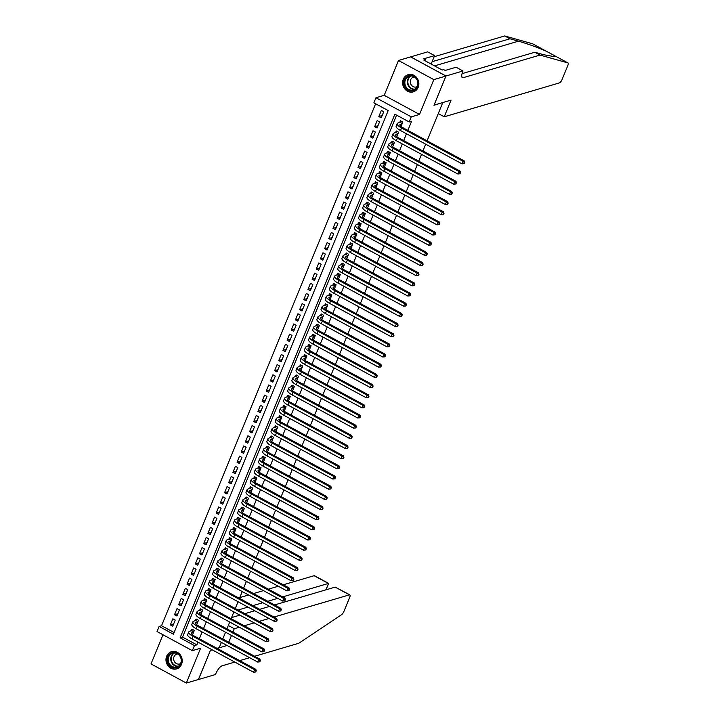 <?xml version="1.0" encoding="UTF-8"?>
<svg xmlns="http://www.w3.org/2000/svg" width="719" height="719" viewBox="0 0 719 719"><rect width="100%" height="100%" fill="white"/><g stroke="black" fill="none" stroke-linecap="round" stroke-linejoin="round"><path stroke-width="1.08" d="M403.287 79.234A8.97 8.053 -106.4 0 0 404.725 88.859A8.97 8.053 -106.4 0 0 413.263 91.87A8.97 8.053 -106.4 0 0 418.179 87.296A8.97 8.053 -106.4 0 0 416.75 77.679A8.97 8.053 -106.4 0 0 408.203 74.668A8.97 8.053 -106.4 0 0 403.287 79.234M166.646 656.24A8.97 8.053 -106.4 0 0 168.075 665.857A8.97 8.053 -106.4 0 0 176.622 668.868A8.97 8.053 -106.4 0 0 181.539 664.302A8.97 8.053 -106.4 0 0 180.101 654.676A8.97 8.053 -106.4 0 0 171.562 651.666A8.97 8.053 -106.4 0 0 166.646 656.24M373.871 102.826L375.956 97.739L411.277 116.864L409.192 121.951L394.866 114.195L180.118 637.816L194.436 645.572L192.35 650.659L157.03 631.534L159.115 626.447L173.432 634.203L388.188 110.573L373.871 102.826M445.987 75.989L434.042 105.118L451.056 100.112L444.216 116.793L559.409 82.91A3.451 1.132 118.4 0 0 562.114 79.432L567.803 65.555A3.451 1.132 118.4 0 0 567.992 62.948A3.451 1.132 118.4 0 0 567.911 62.921L540.05 55.075L463.252 77.661A8.044 2.642 -61.6 0 1 462.344 77.616A8.044 2.642 -61.6 0 1 462.775 71.54L463 70.983L445.987 75.989L410.666 56.864L398.497 60.486L384.216 95.312L375.956 97.739M162.97 634.751L151.008 663.925L186.329 683.05L200.61 648.223L192.35 650.659M375.615 103.77L161.541 625.737L159.115 626.447M410.648 56.909L445.969 76.043L433.818 79.611L398.497 60.486M212.069 649.778L210.469 650.246L198.48 679.473L186.329 683.05M401.004 126.499L402.82 122.059L400.438 120.774L399.701 122.554M396.834 136.673L398.65 132.233L396.268 130.939L395.531 132.718M392.664 146.838L394.479 142.398L392.098 141.104L391.361 142.883M388.494 157.003L390.309 152.563L387.927 151.269L387.19 153.048M384.323 167.168L386.139 162.737L383.757 161.442L383.029 163.222M380.153 177.341L381.969 172.902L379.587 171.607L378.859 173.387M375.983 187.506L377.799 183.066L375.417 181.772L374.689 183.552M371.813 197.671L373.628 193.231L371.247 191.946L370.519 193.726M367.643 207.845L369.458 203.405L367.076 202.111L366.348 203.89M363.472 218.01L365.288 213.57L362.906 212.276L362.178 214.055M359.302 228.175L361.118 223.735L358.736 222.441L358.008 224.22M355.132 238.34L356.948 233.909L354.566 232.614L353.838 234.394M350.962 248.513L352.777 244.074L350.396 242.779L349.668 244.559M346.792 258.678L348.607 254.238L346.225 252.944L345.497 254.724M342.621 268.843L344.446 264.403L342.055 263.118L341.327 264.898M338.451 279.017L340.276 274.577L337.885 273.283L337.157 275.062M334.281 289.182L336.106 284.742L333.715 283.448L332.987 285.227M330.111 299.347L331.935 294.907L329.545 293.613L328.817 295.392M325.941 309.512L327.765 305.081L325.374 303.786L324.646 305.566M321.77 319.685L323.595 315.246L321.204 313.951L320.476 315.731M317.6 329.85L319.425 325.41L317.034 324.116L316.306 325.896M313.43 340.015L315.255 335.575L312.864 334.29L312.136 336.07M309.26 350.189L311.084 345.749L308.694 344.455L307.966 346.234M305.09 360.354L306.914 355.914L304.523 354.62L303.795 356.399M300.919 370.519L302.744 366.079L300.353 364.785L299.625 366.564M296.749 380.684L298.574 376.253L296.183 374.959L295.455 376.738M292.579 390.857L294.404 386.418L292.013 385.123L291.285 386.903M288.409 401.022L290.233 396.582L287.843 395.288L287.115 397.068M284.239 411.187L286.063 406.747L283.672 405.462L282.944 407.242M280.068 421.361L281.893 416.921L279.502 415.627L278.774 417.406M275.898 431.526L277.723 427.086L275.332 425.792L274.604 427.571M271.728 441.691L273.553 437.251L271.162 435.957L270.434 437.736M267.558 451.856L269.382 447.425L266.992 446.131L266.264 447.91M263.388 462.029L265.212 457.59L262.821 456.295L262.093 458.075M259.217 472.194L261.042 467.754L258.651 466.46L257.923 468.24M255.047 482.359L256.872 477.919L254.49 476.634L253.753 478.414M250.886 492.533L252.702 488.093L250.32 486.799L249.583 488.578M246.716 502.698L248.531 498.258L246.15 496.964L245.413 498.743M242.546 512.863L244.361 508.423L241.979 507.129L241.242 508.908M238.375 523.028L240.191 518.597L237.809 517.303L237.072 519.082M234.205 533.201L236.021 528.762L233.639 527.467L232.902 529.247M230.035 543.366L231.851 538.926L229.469 537.632L228.732 539.412M225.865 553.531L227.68 549.091L225.299 547.806L224.562 549.586M221.695 563.705L223.51 559.265L221.128 557.971L220.4 559.75M217.524 573.87L219.34 569.43L216.958 568.136L216.23 569.915M213.354 584.035L215.17 579.595L212.788 578.301L212.06 580.08M209.184 594.2L211 589.769L208.618 588.475L207.89 590.254M205.014 604.373L206.829 599.934L204.448 598.639L203.72 600.419M200.844 614.538L202.659 610.098L200.277 608.804L199.549 610.584M196.673 624.703L198.489 620.263L196.107 618.978L195.379 620.758M173.656 623.93L170.34 624.901L172.848 618.807L175.229 620.093L172.731 626.195L170.34 624.901M177.827 613.765L174.51 614.736L177.018 608.634L179.399 609.928L176.901 616.03L174.51 614.736M181.997 603.592L178.68 604.571L181.188 598.469L183.57 599.763L181.071 605.865L178.68 604.571M186.167 593.427L182.851 594.406L185.349 588.304L187.74 589.598L185.241 595.692L182.851 594.406M190.337 583.262L187.021 584.232L189.519 578.13L191.91 579.424L189.412 585.527L187.021 584.232M194.507 573.088L191.191 574.068L193.69 567.965L196.08 569.259L193.582 575.362L191.191 574.068M198.678 562.923L195.361 563.903L197.86 557.8L200.25 559.094L197.752 565.188L195.361 563.903M202.848 552.758L199.531 553.729L202.03 547.635L204.421 548.921L201.922 555.023L199.531 553.729M207.018 542.593L203.702 543.564L206.2 537.461L208.591 538.756L206.092 544.858L203.702 543.564M211.188 532.419L207.872 533.399L210.37 527.297L212.761 528.591L210.254 534.693L207.872 533.399M215.358 522.255L212.042 523.234L214.541 517.132L216.931 518.426L214.424 524.519L212.042 523.234M219.529 512.09L216.212 513.06L218.711 506.958L221.101 508.252L218.594 514.355L216.212 513.06M223.699 501.916L220.382 502.896L222.881 496.793L225.272 498.087L222.764 504.19L220.382 502.896M227.869 491.751L224.553 492.731L227.051 486.628L229.442 487.922L226.934 494.016L224.553 492.731M232.039 481.586L228.723 482.557L231.221 476.463L233.612 477.749L231.105 483.851L228.723 482.557M236.209 471.421L232.893 472.392L235.392 466.289L237.782 467.584L235.275 473.686L232.893 472.392M240.38 461.247L237.063 462.227L239.562 456.125L241.952 457.419L239.445 463.521L237.063 462.227M244.55 451.083L241.233 452.062L243.732 445.96L246.123 447.254L243.615 453.347L241.233 452.062M248.72 440.918L245.404 441.888L247.902 435.786L250.293 437.08L247.785 443.183L245.404 441.888M252.89 430.744L249.574 431.724L252.072 425.621L254.463 426.915L251.956 433.018L249.574 431.724M257.06 420.579L253.744 421.559L256.243 415.456L258.633 416.75L256.126 422.844L253.744 421.559M261.231 410.414L257.914 411.385L260.413 405.291L262.803 406.577L260.296 412.679L257.914 411.385M265.401 400.249L262.084 401.22L264.583 395.117L266.974 396.412L264.466 402.514L262.084 401.22M269.571 390.075L266.255 391.055L268.753 384.953L271.144 386.247L268.636 392.349L266.255 391.055M273.741 379.911L270.425 380.89L272.923 374.788L275.314 376.082L272.807 382.175L270.425 380.89M277.911 369.746L274.595 370.716L277.094 364.614L279.475 365.908L276.977 372.011L274.595 370.716M282.082 359.572L278.765 360.552L281.264 354.449L283.646 355.743L281.147 361.846L278.765 360.552M286.252 349.407L282.935 350.387L285.434 344.284L287.816 345.578L285.317 351.672L282.935 350.387M290.413 339.242L287.097 340.213L289.604 334.119L291.986 335.405L289.487 341.507L287.097 340.213M294.583 329.077L291.267 330.048L293.774 323.945L296.156 325.24L293.658 331.342L291.267 330.048M298.753 318.903L295.437 319.883L297.945 313.781L300.326 315.075L297.828 321.177L295.437 319.883M302.924 308.739L299.607 309.718L302.115 303.616L304.497 304.91L301.998 311.003L299.607 309.718M307.094 298.574L303.778 299.544L306.285 293.442L308.667 294.736L306.168 300.839L303.778 299.544M311.264 288.4L307.948 289.38L310.455 283.277L312.837 284.571L310.338 290.674L307.948 289.38M315.434 278.235L312.118 279.215L314.625 273.112L317.007 274.406L314.509 280.5L312.118 279.215M319.604 268.07L316.288 269.041L318.796 262.947L321.177 264.233L318.679 270.335L316.288 269.041M323.775 257.905L320.458 258.876L322.966 252.773L325.348 254.068L322.849 260.17L320.458 258.876M327.945 247.731L324.629 248.711L327.136 242.609L329.518 243.903L327.019 250.005L324.629 248.711M332.115 237.567L328.799 238.546L331.306 232.444L333.688 233.738L331.189 239.831L328.799 238.546M336.285 227.402L332.969 228.372L335.476 222.27L337.858 223.564L335.36 229.667L332.969 228.372M340.455 217.228L337.139 218.208L339.647 212.105L342.028 213.399L339.53 219.502L337.139 218.208M344.626 207.063L341.309 208.043L343.817 201.94L346.199 203.234L343.7 209.328L341.309 208.043M348.796 196.898L345.479 197.869L347.987 191.775L350.369 193.06L347.87 199.163L345.479 197.869M352.966 186.733L349.65 187.704L352.148 181.601L354.539 182.896L352.04 188.998L349.65 187.704M357.136 176.559L353.82 177.539L356.318 171.437L358.709 172.731L356.211 178.833L353.82 177.539M361.306 166.395L357.99 167.374L360.489 161.272L362.879 162.566L360.381 168.659L357.99 167.374M365.477 156.23L362.16 157.2L364.659 151.098L367.05 152.392L364.551 158.495L362.16 157.2M369.647 146.056L366.331 147.036L368.829 140.933L371.22 142.227L368.721 148.33L366.331 147.036M373.817 135.891L370.501 136.871L372.999 130.768L375.39 132.062L372.891 138.156L370.501 136.871M377.987 125.726L374.671 126.697L377.169 120.603L379.56 121.888L377.053 127.991L374.671 126.697M161.541 625.737L174.115 632.54M381.223 117.826L383.73 111.724L381.34 110.429L378.841 116.532L381.223 117.826M396.618 115.139L182.545 637.106L196.862 644.862L197.977 642.139M199.361 638.769L202.147 631.974M203.531 628.604L206.317 621.809M207.701 618.439L210.487 611.644M211.871 608.265L214.657 601.47M216.042 598.1L218.828 591.306M220.212 587.935L222.998 581.141M224.382 577.761L227.168 570.967M228.552 567.597L231.338 560.802M232.722 557.432L235.508 550.637M236.893 547.267L239.679 540.472M241.063 537.093L243.849 530.298M245.233 526.928L248.019 520.134M249.403 516.763L252.189 509.969M253.573 506.589L256.359 499.795M257.744 496.425L260.53 489.63M261.914 486.26L264.7 479.465M266.084 476.095L268.87 469.3M270.254 465.921L273.04 459.126M274.424 455.756L277.21 448.962M278.595 445.591L281.381 438.797M282.765 435.417L285.551 428.623M286.935 425.253L289.721 418.458M291.105 415.088L293.891 408.293M295.275 404.923L298.061 398.128M299.446 394.749L302.232 387.954M303.616 384.584L306.402 377.79M307.777 374.419L310.572 367.625M311.947 364.245L314.742 357.451M316.117 354.081L318.912 347.286M320.288 343.916L323.074 337.121M324.458 333.751L327.244 326.947M328.628 323.577L331.414 316.782M332.798 313.412L335.584 306.618M336.968 303.247L339.754 296.453M341.139 293.073L343.925 286.279M345.309 282.909L348.095 276.114M349.479 272.744L352.265 265.949M353.649 262.579L356.435 255.775M357.819 252.405L360.605 245.61M361.99 242.24L364.776 235.446M366.16 232.075L368.946 225.281M370.33 221.901L373.116 215.107M374.5 211.737L377.286 204.942M378.67 201.572L381.456 194.777M382.841 191.407L385.627 184.603M387.011 181.233L389.797 174.438M391.181 171.068L393.967 164.274M395.351 160.903L398.137 154.109M399.521 150.729L402.307 143.935M403.692 140.565L406.478 133.77M407.862 130.4L411.619 121.232L409.192 121.951M192.503 634.877L194.319 630.437L191.937 629.143L191.209 630.923M445.969 76.043L433.979 105.271L442.571 102.61M442.733 102.7L427.095 140.816M425.711 144.186L422.925 150.981M421.541 154.351L418.755 161.146M417.371 164.525L414.584 171.32M413.2 174.69L410.414 181.485M409.03 184.855L406.244 191.649M404.86 195.02L402.074 201.814M400.69 205.194L397.904 211.988M396.52 215.358L393.733 222.153M392.349 225.523L389.563 232.318M388.179 235.697L385.393 242.492M384.009 245.862L381.223 252.657M379.848 256.027L377.053 262.821M375.678 266.192L372.882 272.986M371.507 276.366L368.712 283.16M367.337 286.53L364.551 293.325M363.167 296.695L360.381 303.49M358.997 306.869L356.211 313.664M354.827 317.034L352.04 323.829M350.656 327.199L347.87 333.993M346.486 337.364L343.7 344.158M342.316 347.538L339.53 354.332M338.146 357.703L335.36 364.497M333.976 367.867L331.189 374.662M329.805 378.041L327.019 384.836M325.635 388.206L322.849 395.001M321.465 398.371L318.679 405.165M317.295 408.536L314.509 415.33M313.125 418.71L310.338 425.504M308.954 428.875L306.168 435.669M304.784 439.039L301.998 445.834M300.614 449.213L297.828 456.008M296.444 459.378L293.658 466.173M292.274 469.543L289.487 476.338M288.103 479.708L285.317 486.502M283.933 489.882L281.147 496.676M279.763 500.047L276.977 506.841M275.593 510.211L272.807 517.006M271.423 520.385L268.636 527.18M267.252 530.55L264.466 537.345M263.082 540.715L260.296 547.51M258.912 550.88L256.126 557.674M254.742 561.054L251.956 567.848M250.572 571.219L247.785 578.013M246.401 581.383L243.615 588.178M242.231 591.557L239.445 598.352M238.061 601.722L235.275 608.517M233.891 611.887L231.105 618.682M229.721 622.052L226.934 628.846M225.55 632.226L222.764 639.02M221.38 642.391L219.214 647.675L217.003 648.322M384.216 95.312L419.537 114.438L433.818 79.611M419.537 114.438L411.277 116.864M196.862 644.862L194.436 645.572M182.545 637.106L180.118 637.816M382.157 115.561L378.841 116.532M193.591 632.217L191.919 632.711A5.752 1.69 22.3 0 0 191.371 633.106A5.752 1.69 22.3 0 0 194.256 636.009L255.784 669.326L256.35 670.863L255.443 672.022L256.35 670.863M255.443 672.022L253.528 672.22L254.571 669.677L193.043 636.36A8.619 2.525 -157.7 0 1 188.711 632.019A8.619 2.525 -157.7 0 1 189.528 631.417L192.971 629.7M253.528 672.22L192 638.903A8.619 2.525 -157.7 0 1 187.668 634.562L188.711 632.019M255.865 671.007L254.571 669.677L255.784 669.326M193.726 631.875L191.694 630.779M181.467 659.745A7.756 6.965 73.6 0 1 175.265 667.843A7.756 6.965 73.6 0 1 167.491 660.563A7.756 6.965 73.6 0 1 173.692 652.466A7.756 6.965 73.6 0 1 181.467 659.745M168.255 660.464A7.181 6.453 -106.4 0 0 176.748 666.98A7.181 6.453 -106.4 0 0 181.197 659.7A7.181 6.453 -106.4 0 0 172.695 653.194A7.181 6.453 -106.4 0 0 168.255 660.464M177.746 653.975A5.114 4.593 -106.4 0 0 176.829 654.128A5.114 4.593 -106.4 0 0 173.665 659.314A5.114 4.593 -106.4 0 0 179.714 663.952A5.114 4.593 -106.4 0 0 180.568 663.583M172.767 651.423A8.907 7.999 -106.4 0 0 171.967 651.612A8.907 7.999 -106.4 0 0 166.457 660.626A8.907 7.999 -106.4 0 0 176.991 668.706A8.907 7.999 -106.4 0 0 177.764 668.427M418.116 82.739A7.756 6.965 73.6 0 1 411.906 90.837A7.756 6.965 73.6 0 1 404.141 83.566A7.756 6.965 73.6 0 1 410.342 75.468A7.756 6.965 73.6 0 1 418.116 82.739M404.896 83.458A7.181 6.453 -106.4 0 0 413.398 89.974A7.181 6.453 -106.4 0 0 417.838 82.703A7.181 6.453 -106.4 0 0 409.345 76.187A7.181 6.453 -106.4 0 0 404.896 83.458M414.387 76.969A5.114 4.593 -106.4 0 0 413.47 77.131A5.114 4.593 -106.4 0 0 410.306 82.308A5.114 4.593 -106.4 0 0 416.364 86.945A5.114 4.593 -106.4 0 0 417.218 86.586M409.408 74.416A8.907 7.999 -106.4 0 0 408.608 74.605A8.907 7.999 -106.4 0 0 403.098 83.62A8.907 7.999 -106.4 0 0 413.641 91.699A8.907 7.999 -106.4 0 0 414.414 91.421M228.309 625.503L234.259 628.721L239.292 627.238M244.226 625.791L254.167 622.861M259.101 621.414L269.032 618.493M273.966 617.037L349.443 594.847L335.18 587.117L274.568 604.94M231.554 617.585L239.894 615.14M244.828 613.684L254.76 610.764M259.694 609.317L269.634 606.387M198.408 679.5L210.406 650.398L212.231 649.859M335.18 587.117L349.838 594.865A3.451 1.132 118.4 0 1 349.659 597.462L343.961 611.339A3.451 1.132 118.4 0 1 341.642 614.628L298.816 643.262L254.616 656.258M249.682 657.714L239.742 660.635M234.807 662.082L222.018 665.848A8.044 2.642 118.4 0 0 215.7 673.964L215.475 674.521L198.462 679.527M217.165 648.412L227.105 645.491M228.714 642.238L231.5 635.443M232.884 632.073L234.259 628.721M238.052 610.018L247.983 607.097M252.917 605.641L262.857 602.72M267.792 601.273L277.723 598.343M282.657 596.896L328.394 583.442L314.122 575.712A3.451 1.132 -61.6 0 1 314.518 575.73L328.646 583.388L325.761 589.886M239.76 597.588L248.585 594.99M253.519 593.543L263.451 590.623M268.385 589.167L278.325 586.246M283.259 584.799L314.122 575.712M540.05 55.075L534.819 52.244L543.366 54.653L554.304 56.648L553.945 55.354L546.557 51.355C537.713 47.445 528.357 44.057 518.498 41.181L509.951 38.781L433.162 61.367A8.044 2.642 -61.6 0 1 432.254 61.331M567.911 62.921L553.828 55.282M546.826 51.489L532.59 43.796L504.729 35.95L434.15 56.711M509.951 38.781L504.729 35.95M462.047 73.653L534.819 52.244M463 70.983L456.08 67.235L445.196 70.435L443.668 69.608L442.203 70.04L423.788 60.063L425.244 59.632L423.716 58.805L434.6 55.606L427.679 51.858L410.666 56.864M444.216 116.793L438.266 113.566M431.139 64.045L434.6 55.606M424.83 60.63L425.244 59.632M197.761 622.043L196.089 622.537A5.752 1.69 22.3 0 0 195.541 622.942A5.752 1.69 22.3 0 0 198.426 625.836L259.954 659.152L260.521 660.698L259.613 661.857L260.521 660.698M259.613 661.857L257.699 662.055L258.741 659.512L197.213 626.195A8.619 2.525 -157.7 0 1 192.881 621.854A8.619 2.525 -157.7 0 1 193.699 621.243L197.141 619.535M257.699 662.055L196.17 628.739A8.619 2.525 -157.7 0 1 191.838 624.398L192.881 621.854M260.035 660.842L258.741 659.512L259.954 659.152M197.896 621.71L195.865 620.614M201.931 611.878L200.259 612.372A5.752 1.69 22.3 0 0 199.711 612.777A5.752 1.69 22.3 0 0 202.596 615.671L264.125 648.987L264.691 650.524L263.783 651.693L264.691 650.524M263.783 651.693L261.869 651.89L262.911 649.347L201.383 616.03A8.619 2.525 -157.7 0 1 197.051 611.689A8.619 2.525 -157.7 0 1 197.869 611.078L201.311 609.37M261.869 651.89L200.34 618.574A8.619 2.525 -157.7 0 1 196.008 614.224L197.051 611.689M264.206 650.668L262.911 649.347L264.125 648.987M202.066 611.545L200.035 610.44M206.101 601.713L204.43 602.207A5.752 1.69 22.3 0 0 203.881 602.612A5.752 1.69 22.3 0 0 206.766 605.506L268.295 638.823L268.861 640.359L267.953 641.519L268.861 640.359M267.953 641.519L266.039 641.716L267.082 639.173L205.553 605.865A8.619 2.525 -157.7 0 1 201.221 601.515A8.619 2.525 -157.7 0 1 202.039 600.913L205.481 599.197M266.039 641.716L204.511 608.4A8.619 2.525 -157.7 0 1 200.179 604.059L201.221 601.515M268.376 640.503L267.082 639.173L268.295 638.823M206.236 601.381L204.205 600.275M210.272 591.548L208.6 592.034A5.752 1.69 22.3 0 0 208.052 592.438A5.752 1.69 22.3 0 0 210.937 595.341L272.465 628.649L273.031 630.195L272.124 631.354L273.031 630.195M272.124 631.354L270.209 631.552L271.252 629.008L209.723 595.692A8.619 2.525 -157.7 0 1 205.391 591.351A8.619 2.525 -157.7 0 1 206.209 590.748L209.651 589.032M270.209 631.552L208.681 598.235A8.619 2.525 -157.7 0 1 204.349 593.894L205.391 591.351M272.537 630.338L271.252 629.008L272.465 628.649M210.406 591.207L208.375 590.11M214.442 581.374L212.77 581.869A5.752 1.69 22.3 0 0 212.222 582.273A5.752 1.69 22.3 0 0 215.107 585.167L276.635 618.484L277.201 620.03L276.294 621.189L277.201 620.03M276.294 621.189L274.379 621.387L275.422 618.843L213.894 585.527A8.619 2.525 -157.7 0 1 209.562 581.186A8.619 2.525 -157.7 0 1 210.379 580.575L213.822 578.867M274.379 621.387L212.851 588.07A8.619 2.525 -157.7 0 1 208.519 583.729L209.562 581.186M276.707 620.173L275.422 618.843L276.635 618.484M214.577 581.042L212.545 579.936M218.612 571.21L216.94 571.704A5.752 1.69 22.3 0 0 216.392 572.108A5.752 1.69 22.3 0 0 219.277 575.002L280.805 608.319L281.372 609.856L280.464 611.015L281.372 609.856M280.464 611.015L278.55 611.213L279.592 608.678L218.064 575.362A8.619 2.525 -157.7 0 1 213.732 571.012A8.619 2.525 -157.7 0 1 214.55 570.41L217.992 568.693M278.55 611.213L217.021 577.905A8.619 2.525 -157.7 0 1 212.689 573.555L213.732 571.012M280.877 610L279.592 608.678L280.805 608.319M218.747 570.877L216.716 569.772M222.782 561.045L221.101 561.539A5.752 1.69 22.3 0 0 220.562 561.934A5.752 1.69 22.3 0 0 223.447 564.837L284.976 598.145L285.533 599.691L284.634 600.85L285.533 599.691M284.634 600.85L282.72 601.048L283.762 598.505L222.234 565.188A8.619 2.525 -157.7 0 1 217.902 560.847A8.619 2.525 -157.7 0 1 218.72 560.245L222.162 558.528M282.72 601.048L221.191 567.731A8.619 2.525 -157.7 0 1 216.859 563.39L217.902 560.847M285.048 599.835L283.762 598.505L284.976 598.145M222.917 560.703L220.886 559.607M226.952 550.871L225.272 551.365A5.752 1.69 22.3 0 0 224.732 551.77A5.752 1.69 22.3 0 0 227.617 554.664L289.146 587.98L289.703 589.526L288.804 590.685L289.703 589.526M288.804 590.685L286.89 590.883L287.933 588.34L226.404 555.023A8.619 2.525 -157.7 0 1 222.072 550.682A8.619 2.525 -157.7 0 1 222.89 550.071L226.332 548.363M286.89 590.883L225.362 557.567A8.619 2.525 -157.7 0 1 221.03 553.226L222.072 550.682M289.218 589.67L287.933 588.34L289.146 587.98M227.087 550.538L225.056 549.442M231.123 540.706L229.442 541.2A5.752 1.69 22.3 0 0 228.903 541.605A5.752 1.69 22.3 0 0 231.788 544.499L293.316 577.815L293.873 579.352L292.975 580.512L293.873 579.352M292.975 580.512L291.06 580.718L292.103 578.175L230.574 544.858A8.619 2.525 -157.7 0 1 226.242 540.517A8.619 2.525 -157.7 0 1 227.06 539.906L230.493 538.198M291.06 580.718L229.532 547.402A8.619 2.525 -157.7 0 1 225.2 543.052L226.242 540.517M293.388 579.496L292.103 578.175L293.316 577.815M231.257 540.373L229.226 539.268M235.293 530.541L233.612 531.035A5.752 1.69 22.3 0 0 233.073 531.44A5.752 1.69 22.3 0 0 235.958 534.334L297.486 567.651L298.043 569.187L297.145 570.347L298.043 569.187M297.145 570.347L295.221 570.544L296.264 568.001L234.745 534.693A8.619 2.525 -157.7 0 1 230.413 530.343A8.619 2.525 -157.7 0 1 231.23 529.741L234.664 528.025M295.221 570.544L233.702 537.228A8.619 2.525 -157.7 0 1 229.37 532.887L230.413 530.343M297.558 569.331L296.264 568.001L297.486 567.651M235.428 530.209L233.396 529.103M239.463 520.376L237.782 520.862A5.752 1.69 22.3 0 0 237.243 521.266A5.752 1.69 22.3 0 0 240.128 524.169L301.656 557.477L302.214 559.023L301.315 560.182L302.214 559.023M301.315 560.182L299.392 560.38L300.434 557.836L238.915 524.519A8.619 2.525 -157.7 0 1 234.583 520.179A8.619 2.525 -157.7 0 1 235.401 519.576L238.834 517.86M299.392 560.38L237.872 527.063A8.619 2.525 -157.7 0 1 233.54 522.722L234.583 520.179M301.728 559.166L300.434 557.836L301.656 557.477M239.598 520.035L237.567 518.938M243.633 510.202L241.952 510.697A5.752 1.69 22.3 0 0 241.413 511.101A5.752 1.69 22.3 0 0 244.298 513.995L305.827 547.312L306.384 548.858L305.485 550.017L306.384 548.858M305.485 550.017L303.562 550.215L304.604 547.671L243.085 514.355A8.619 2.525 -157.7 0 1 238.753 510.014A8.619 2.525 -157.7 0 1 239.571 509.403L243.004 507.695M303.562 550.215L242.042 516.898A8.619 2.525 -157.7 0 1 237.71 512.557L238.753 510.014M305.899 549.001L304.604 547.671L305.827 547.312M243.768 509.87L241.737 508.764M247.803 500.038L246.123 500.532A5.752 1.69 22.3 0 0 245.583 500.936A5.752 1.69 22.3 0 0 248.468 503.83L309.997 537.147L310.554 538.684L309.655 539.843L310.554 538.684M309.655 539.843L307.732 540.041L308.775 537.506L247.255 504.19A8.619 2.525 -157.7 0 1 242.923 499.84A8.619 2.525 -157.7 0 1 243.741 499.238L247.174 497.521M307.732 540.041L246.213 506.733A8.619 2.525 -157.7 0 1 241.881 502.383L242.923 499.84M310.069 538.828L308.775 537.506L309.997 537.147M247.938 499.705L245.907 498.6M251.974 489.873L250.293 490.367A5.752 1.69 22.3 0 0 249.754 490.762A5.752 1.69 22.3 0 0 252.639 493.665L314.167 526.973L314.724 528.519L313.826 529.678L314.724 528.519M313.826 529.678L311.902 529.876L312.945 527.333L251.425 494.016A8.619 2.525 -157.7 0 1 247.093 489.675A8.619 2.525 -157.7 0 1 247.911 489.073L251.344 487.356M311.902 529.876L250.383 496.559A8.619 2.525 -157.7 0 1 246.051 492.218L247.093 489.675M314.239 528.663L312.945 527.333L314.167 526.973M252.108 489.531L250.077 488.435M256.144 479.699L254.463 480.193A5.752 1.69 22.3 0 0 253.924 480.598A5.752 1.69 22.3 0 0 256.809 483.492L318.337 516.808L318.894 518.354L317.996 519.513L318.894 518.354M317.996 519.513L316.072 519.711L317.115 517.168L255.596 483.851A8.619 2.525 -157.7 0 1 251.264 479.51A8.619 2.525 -157.7 0 1 252.081 478.899L255.515 477.191M316.072 519.711L254.553 486.395A8.619 2.525 -157.7 0 1 250.221 482.054L251.264 479.51M318.409 518.498L317.115 517.168L318.337 516.808M256.279 479.366L254.247 478.27M260.314 469.534L258.633 470.028A5.752 1.69 22.3 0 0 258.094 470.433A5.752 1.69 22.3 0 0 260.979 473.327L322.507 506.643L323.065 508.18L322.166 509.34L323.065 508.18M322.166 509.34L320.243 509.537L321.285 507.003L259.766 473.686A8.619 2.525 -157.7 0 1 255.434 469.345A8.619 2.525 -157.7 0 1 256.252 468.734L259.685 467.026M320.243 509.537L258.723 476.23A8.619 2.525 -157.7 0 1 254.391 471.88L255.434 469.345M322.579 508.324L321.285 507.003L322.507 506.643M260.449 469.201L258.418 468.096M264.484 459.369L262.803 459.863A5.752 1.69 22.3 0 0 262.264 460.268A5.752 1.69 22.3 0 0 265.149 463.162L326.678 496.478L327.235 498.015L326.336 499.175L327.235 498.015M326.336 499.175L324.413 499.372L325.455 496.829L263.936 463.521A8.619 2.525 -157.7 0 1 259.604 459.171A8.619 2.525 -157.7 0 1 260.422 458.569L263.855 456.853M324.413 499.372L262.893 466.056A8.619 2.525 -157.7 0 1 258.561 461.715L259.604 459.171M326.75 498.159L325.455 496.829L326.678 496.478M264.619 459.037L262.588 457.931M268.654 449.204L266.974 449.69A5.752 1.69 22.3 0 0 266.434 450.094A5.752 1.69 22.3 0 0 269.319 452.997L330.839 486.305L331.405 487.85L330.506 489.01L331.405 487.85M330.506 489.01L328.583 489.208L329.626 486.664L268.106 453.347A8.619 2.525 -157.7 0 1 263.774 449.007A8.619 2.525 -157.7 0 1 264.592 448.404L268.025 446.688M328.583 489.208L267.064 455.891A8.619 2.525 -157.7 0 1 262.732 451.55L263.774 449.007M330.92 487.994L329.626 486.664L330.839 486.305M268.789 448.863L266.758 447.766M272.825 439.03L271.144 439.525A5.752 1.69 22.3 0 0 270.605 439.929A5.752 1.69 22.3 0 0 273.49 442.823L335.009 476.14L335.575 477.686L334.677 478.845L335.575 477.686M334.677 478.845L332.753 479.043L333.796 476.499L272.276 443.183A8.619 2.525 -157.7 0 1 267.944 438.842A8.619 2.525 -157.7 0 1 268.762 438.231L272.195 436.523M332.753 479.043L271.234 445.726A8.619 2.525 -157.7 0 1 266.902 441.385L267.944 438.842M335.09 477.829L333.796 476.499L335.009 476.14M272.959 438.698L270.928 437.592M276.995 428.866L275.314 429.36A5.752 1.69 22.3 0 0 274.775 429.764A5.752 1.69 22.3 0 0 277.66 432.658L339.179 465.975L339.745 467.512L338.847 468.671L339.745 467.512M338.847 468.671L336.923 468.869L337.966 466.334L276.447 433.018A8.619 2.525 -157.7 0 1 272.115 428.668A8.619 2.525 -157.7 0 1 272.932 428.066L276.366 426.349M336.923 468.869L275.404 435.561A8.619 2.525 -157.7 0 1 271.072 431.211L272.115 428.668M339.26 467.656L337.966 466.334L339.179 465.975M277.13 428.533L275.098 427.428M281.165 418.701L279.484 419.195A5.752 1.69 22.3 0 0 278.945 419.59A5.752 1.69 22.3 0 0 281.83 422.493L343.349 455.801L343.916 457.347L343.017 458.506L343.916 457.347M343.017 458.506L341.094 458.704L342.136 456.161L280.617 422.844A8.619 2.525 -157.7 0 1 276.285 418.503A8.619 2.525 -157.7 0 1 277.103 417.901L280.536 416.184M341.094 458.704L279.574 425.387A8.619 2.525 -157.7 0 1 275.242 421.046L276.285 418.503M343.43 457.491L342.136 456.161L343.349 455.801M281.3 418.359L279.269 417.263M285.335 408.527L283.654 409.021A5.752 1.69 22.3 0 0 283.106 409.426A5.752 1.69 22.3 0 0 286 412.32L347.52 445.636L348.086 447.182L347.187 448.341L348.086 447.182M347.187 448.341L345.264 448.539L346.306 445.996L284.787 412.679A8.619 2.525 -157.7 0 1 280.455 408.338A8.619 2.525 -157.7 0 1 281.273 407.727L284.706 406.019M345.264 448.539L283.744 415.223A8.619 2.525 -157.7 0 1 279.412 410.882L280.455 408.338M347.601 447.326L346.306 445.996L347.52 445.636M285.47 408.194L283.439 407.098M289.505 398.362L287.825 398.856A5.752 1.69 22.3 0 0 287.276 399.261A5.752 1.69 22.3 0 0 290.17 402.155L351.69 435.471L352.256 437.008L351.357 438.168L352.256 437.008M351.357 438.168L349.434 438.365L350.477 435.831L288.957 402.514A8.619 2.525 -157.7 0 1 284.625 398.173A8.619 2.525 -157.7 0 1 285.443 397.562L288.876 395.854M349.434 438.365L287.915 405.058A8.619 2.525 -157.7 0 1 283.583 400.708L284.625 398.173M351.771 437.152L350.477 435.831L351.69 435.471M289.64 398.029L287.609 396.924M293.676 388.197L291.995 388.691A5.752 1.69 22.3 0 0 291.447 389.096A5.752 1.69 22.3 0 0 294.341 391.99L355.86 425.306L356.426 426.843L355.528 428.003L356.426 426.843M355.528 428.003L353.604 428.2L354.647 425.657L293.127 392.349A8.619 2.525 -157.7 0 1 288.795 387.999A8.619 2.525 -157.7 0 1 289.613 387.397L293.046 385.681M353.604 428.2L292.085 394.884A8.619 2.525 -157.7 0 1 287.753 390.543L288.795 387.999M355.941 426.987L354.647 425.657L355.86 425.306M293.81 387.865L291.77 386.759M297.846 378.032L296.165 378.518A5.752 1.69 22.3 0 0 295.617 378.922A5.752 1.69 22.3 0 0 298.511 381.816L360.03 415.133L360.596 416.678L359.698 417.838L360.596 416.678M359.698 417.838L357.774 418.036L358.817 415.492L297.298 382.175A8.619 2.525 -157.7 0 1 292.966 377.834A8.619 2.525 -157.7 0 1 293.774 377.232L297.217 375.516M357.774 418.036L296.255 384.719A8.619 2.525 -157.7 0 1 291.923 380.378L292.966 377.834M360.111 416.822L358.817 415.492L360.03 415.133M297.981 377.691L295.94 376.594M302.016 367.858L300.335 368.353A5.752 1.69 22.3 0 0 299.787 368.757A5.752 1.69 22.3 0 0 302.681 371.651L364.2 404.968L364.767 406.514L363.868 407.673L364.767 406.514M363.868 407.673L361.945 407.871L362.987 405.327L301.459 372.011A8.619 2.525 -157.7 0 1 297.136 367.67A8.619 2.525 -157.7 0 1 297.945 367.058L301.387 365.351M361.945 407.871L300.416 374.554A8.619 2.525 -157.7 0 1 296.093 370.213L297.136 367.67M364.281 406.648L362.987 405.327L364.2 404.968M302.151 367.526L300.111 366.42M306.186 357.694L304.505 358.188A5.752 1.69 22.3 0 0 303.957 358.592A5.752 1.69 22.3 0 0 306.851 361.486L368.371 394.803L368.937 396.34L368.038 397.499L368.937 396.34M368.038 397.499L366.115 397.697L367.157 395.162L305.629 361.846A8.619 2.525 -157.7 0 1 301.306 357.496A8.619 2.525 -157.7 0 1 302.115 356.894L305.557 355.177M366.115 397.697L304.586 364.389A8.619 2.525 -157.7 0 1 300.263 360.039L301.306 357.496M368.452 396.484L367.157 395.162L368.371 394.803M306.321 357.361L304.281 356.256M310.356 347.529L308.676 348.023A5.752 1.69 22.3 0 0 308.127 348.418A5.752 1.69 22.3 0 0 311.021 351.321L372.541 384.629L373.107 386.175L372.199 387.334L373.107 386.175M372.199 387.334L370.285 387.532L371.328 384.989L309.799 351.672A8.619 2.525 -157.7 0 1 305.467 347.331A8.619 2.525 -157.7 0 1 306.285 346.729L309.727 345.012M370.285 387.532L308.757 354.215A8.619 2.525 -157.7 0 1 304.434 349.874L305.467 347.331M372.622 386.319L371.328 384.989L372.541 384.629M310.491 347.187L308.451 346.091M314.518 337.355L312.846 337.849A5.752 1.69 22.3 0 0 312.298 338.254A5.752 1.69 22.3 0 0 315.192 341.148L376.711 374.464L377.277 376.01L376.37 377.169L377.277 376.01M376.37 377.169L374.455 377.367L375.498 374.824L313.969 341.507A8.619 2.525 -157.7 0 1 309.637 337.166A8.619 2.525 -157.7 0 1 310.455 336.555L313.897 334.847M374.455 377.367L312.927 344.05A8.619 2.525 -157.7 0 1 308.595 339.71L309.637 337.166M376.792 376.154L375.498 374.824L376.711 374.464M314.661 337.022L312.621 335.926M318.688 327.19L317.016 327.684A5.752 1.69 22.3 0 0 316.468 328.089A5.752 1.69 22.3 0 0 319.362 330.983L380.881 364.299L381.447 365.836L380.54 366.996L381.447 365.836M380.54 366.996L378.625 367.193L379.668 364.659L318.14 331.342A8.619 2.525 -157.7 0 1 313.808 327.001A8.619 2.525 -157.7 0 1 314.625 326.39L318.068 324.682M378.625 367.193L317.097 333.886A8.619 2.525 -157.7 0 1 312.765 329.536L313.808 327.001M380.962 365.98L379.668 364.659L380.881 364.299M318.832 326.857L316.791 325.752M322.858 317.025L321.186 317.519A5.752 1.69 22.3 0 0 320.638 317.924A5.752 1.69 22.3 0 0 323.532 320.818L385.051 354.134L385.618 355.671L384.71 356.831L385.618 355.671M384.71 356.831L382.796 357.028L383.838 354.485L322.31 321.177A8.619 2.525 -157.7 0 1 317.978 316.827A8.619 2.525 -157.7 0 1 318.796 316.225L322.238 314.509M382.796 357.028L321.267 323.712A8.619 2.525 -157.7 0 1 316.935 319.371L317.978 316.827M385.132 355.815L383.838 354.485L385.051 354.134M323.002 316.693L320.962 315.587M327.028 306.86L325.356 307.346A5.752 1.69 22.3 0 0 324.808 307.75A5.752 1.69 22.3 0 0 327.702 310.644L389.222 343.961L389.788 345.506L388.88 346.666L389.788 345.506M388.88 346.666L386.966 346.864L388.008 344.32L326.48 311.003A8.619 2.525 -157.7 0 1 322.148 306.662A8.619 2.525 -157.7 0 1 322.966 306.06L326.408 304.344M386.966 346.864L325.437 313.547A8.619 2.525 -157.7 0 1 321.105 309.206L322.148 306.662M389.303 345.65L388.008 344.32L389.222 343.961M327.172 306.519L325.132 305.422M331.198 296.686L329.527 297.181A5.752 1.69 22.3 0 0 328.978 297.585A5.752 1.69 22.3 0 0 331.872 300.479L393.392 333.796L393.958 335.342L393.05 336.501L393.958 335.342M393.05 336.501L391.136 336.699L392.179 334.155L330.65 300.839A8.619 2.525 -157.7 0 1 326.318 296.498A8.619 2.525 -157.7 0 1 327.136 295.886L330.578 294.179M391.136 336.699L329.608 303.382A8.619 2.525 -157.7 0 1 325.276 299.032L326.318 296.498M393.473 335.476L392.179 334.155L393.392 333.796M331.342 296.354L329.302 295.248M335.369 286.522L333.697 287.016A5.752 1.69 22.3 0 0 333.149 287.42A5.752 1.69 22.3 0 0 336.034 290.314L397.562 323.631L398.128 325.168L397.221 326.327L398.128 325.168M397.221 326.327L395.306 326.525L396.349 323.99L334.82 290.674A8.619 2.525 -157.7 0 1 330.488 286.324A8.619 2.525 -157.7 0 1 331.306 285.722L334.748 284.005M395.306 326.525L333.778 293.208A8.619 2.525 -157.7 0 1 329.446 288.867L330.488 286.324M397.643 325.312L396.349 323.99L397.562 323.631M335.512 286.189L333.472 285.084M339.539 276.357L337.867 276.851A5.752 1.69 22.3 0 0 337.319 277.246A5.752 1.69 22.3 0 0 340.204 280.149L401.732 313.457L402.298 315.003L401.391 316.162L402.298 315.003M401.391 316.162L399.476 316.36L400.519 313.817L338.991 280.5A8.619 2.525 -157.7 0 1 334.659 276.159A8.619 2.525 -157.7 0 1 335.476 275.557L338.919 273.84M399.476 316.36L337.948 283.043A8.619 2.525 -157.7 0 1 333.616 278.702L334.659 276.159M401.813 315.147L400.519 313.817L401.732 313.457M339.683 276.015L337.642 274.919M343.709 266.183L342.037 266.677A5.752 1.69 22.3 0 0 341.489 267.082A5.752 1.69 22.3 0 0 344.374 269.976L405.902 303.292L406.469 304.838L405.561 305.997L406.469 304.838M405.561 305.997L403.647 306.195L404.689 303.652L343.161 270.335A8.619 2.525 -157.7 0 1 338.829 265.994A8.619 2.525 -157.7 0 1 339.647 265.383L343.089 263.675M403.647 306.195L342.118 272.878A8.619 2.525 -157.7 0 1 337.786 268.538L338.829 265.994M405.983 304.982L404.689 303.652L405.902 303.292M343.853 265.85L341.813 264.754M347.879 256.018L346.207 256.512A5.752 1.69 22.3 0 0 345.659 256.917A5.752 1.69 22.3 0 0 348.544 259.811L410.073 293.127L410.639 294.664L409.731 295.824L410.639 294.664M409.731 295.824L407.817 296.021L408.859 293.487L347.331 260.17A8.619 2.525 -157.7 0 1 342.999 255.829A8.619 2.525 -157.7 0 1 343.817 255.218L347.259 253.501M407.817 296.021L346.288 262.714A8.619 2.525 -157.7 0 1 341.956 258.364L342.999 255.829M410.154 294.808L408.859 293.487L410.073 293.127M348.023 255.685L345.983 254.58M352.049 245.853L350.378 246.347A5.752 1.69 22.3 0 0 349.829 246.752A5.752 1.69 22.3 0 0 352.714 249.646L414.243 282.962L414.809 284.499L413.901 285.659L414.809 284.499M413.901 285.659L411.987 285.856L413.03 283.313L351.501 250.005A8.619 2.525 -157.7 0 1 347.169 245.655A8.619 2.525 -157.7 0 1 347.987 245.053L351.429 243.337M411.987 285.856L350.459 252.54A8.619 2.525 -157.7 0 1 346.127 248.199L347.169 245.655M414.324 284.643L413.03 283.313L414.243 282.962M352.193 245.521L350.153 244.415M356.22 235.688L354.548 236.174A5.752 1.69 22.3 0 0 354 236.578A5.752 1.69 22.3 0 0 356.885 239.472L418.413 272.789L418.979 274.334L418.072 275.494L418.979 274.334M418.072 275.494L416.157 275.692L417.2 273.148L355.671 239.831A8.619 2.525 -157.7 0 1 351.339 235.49A8.619 2.525 -157.7 0 1 352.157 234.888L355.599 233.172M416.157 275.692L354.629 242.375A8.619 2.525 -157.7 0 1 350.297 238.034L351.339 235.49M418.494 274.478L417.2 273.148L418.413 272.789M356.354 235.347L354.323 234.25M360.39 225.514L358.718 226.009A5.752 1.69 22.3 0 0 358.17 226.413A5.752 1.69 22.3 0 0 361.055 229.307L422.583 262.624L423.149 264.17L422.242 265.329L423.149 264.17M422.242 265.329L420.327 265.527L421.37 262.983L359.842 229.667A8.619 2.525 -157.7 0 1 355.51 225.326A8.619 2.525 -157.7 0 1 356.327 224.714L359.77 223.007M420.327 265.527L358.799 232.21A8.619 2.525 -157.7 0 1 354.467 227.86L355.51 225.326M422.664 264.304L421.37 262.983L422.583 262.624M360.525 225.182L358.493 224.076M364.56 215.349L362.888 215.844A5.752 1.69 22.3 0 0 362.34 216.248A5.752 1.69 22.3 0 0 365.225 219.142L426.753 252.459L427.32 253.996L426.412 255.155L427.32 253.996M426.412 255.155L424.498 255.353L425.54 252.818L364.012 219.502A8.619 2.525 -157.7 0 1 359.68 215.152A8.619 2.525 -157.7 0 1 360.498 214.55L363.94 212.833M424.498 255.353L362.969 222.036A8.619 2.525 -157.7 0 1 358.637 217.695L359.68 215.152M426.834 254.14L425.54 252.818L426.753 252.459M364.695 215.017L362.664 213.911M368.73 205.185L367.058 205.679A5.752 1.69 22.3 0 0 366.51 206.074A5.752 1.69 22.3 0 0 369.395 208.977L430.924 242.285L431.49 243.831L430.582 244.99L431.49 243.831M430.582 244.99L428.668 245.188L429.71 242.645L368.182 209.328A8.619 2.525 -157.7 0 1 363.85 204.987A8.619 2.525 -157.7 0 1 364.668 204.385L368.11 202.668M428.668 245.188L367.139 211.871A8.619 2.525 -157.7 0 1 362.807 207.53L363.85 204.987M431.005 243.975L429.71 242.645L430.924 242.285M368.865 204.843L366.834 203.747M372.9 195.011L371.229 195.505A5.752 1.69 22.3 0 0 370.68 195.91A5.752 1.69 22.3 0 0 373.565 198.804L435.094 232.12L435.66 233.666L434.752 234.825L435.66 233.666M434.752 234.825L432.838 235.023L433.881 232.48L372.352 199.163A8.619 2.525 -157.7 0 1 368.02 194.822A8.619 2.525 -157.7 0 1 368.838 194.211L372.28 192.503M432.838 235.023L371.31 201.706A8.619 2.525 -157.7 0 1 366.978 197.365L368.02 194.822M435.166 233.81L433.881 232.48L435.094 232.12M373.035 194.678L371.004 193.582M377.071 184.846L375.399 185.34A5.752 1.69 22.3 0 0 374.851 185.745A5.752 1.69 22.3 0 0 377.736 188.639L439.264 221.955L439.83 223.492L438.923 224.652L439.83 223.492M438.923 224.652L437.008 224.849L438.051 222.315L376.522 188.998A8.619 2.525 -157.7 0 1 372.19 184.657A8.619 2.525 -157.7 0 1 373.008 184.046L376.45 182.329M437.008 224.849L375.48 191.542A8.619 2.525 -157.7 0 1 371.148 187.192L372.19 184.657M439.336 223.636L438.051 222.315L439.264 221.955M377.205 184.513L375.174 183.408M381.241 174.681L379.569 175.175A5.752 1.69 22.3 0 0 379.021 175.58A5.752 1.69 22.3 0 0 381.906 178.474L443.434 211.79L444 213.327L443.093 214.487L444 213.327M443.093 214.487L441.178 214.684L442.221 212.141L380.693 178.833A8.619 2.525 -157.7 0 1 376.361 174.483A8.619 2.525 -157.7 0 1 377.178 173.881L380.621 172.165M441.178 214.684L379.65 181.368A8.619 2.525 -157.7 0 1 375.318 177.027L376.361 174.483M443.506 213.471L442.221 212.141L443.434 211.79M381.376 174.349L379.344 173.243M385.411 164.516L383.73 165.002A5.752 1.69 22.3 0 0 383.191 165.406A5.752 1.69 22.3 0 0 386.076 168.3L447.604 201.617L448.162 203.162L447.263 204.322L448.162 203.162M447.263 204.322L445.349 204.52L446.391 201.976L384.863 168.659A8.619 2.525 -157.7 0 1 380.531 164.318A8.619 2.525 -157.7 0 1 381.349 163.716L384.791 162M445.349 204.52L383.82 171.203A8.619 2.525 -157.7 0 1 379.488 166.862L380.531 164.318M447.676 203.306L446.391 201.976L447.604 201.617M385.546 164.175L383.515 163.078M389.581 154.342L387.901 154.837A5.752 1.69 22.3 0 0 387.361 155.241A5.752 1.69 22.3 0 0 390.246 158.135L451.775 191.452L452.332 192.998L451.433 194.157L452.332 192.998M451.433 194.157L449.519 194.355L450.561 191.811L389.033 158.495A8.619 2.525 -157.7 0 1 384.701 154.154A8.619 2.525 -157.7 0 1 385.519 153.542L388.961 151.835M449.519 194.355L387.99 161.038A8.619 2.525 -157.7 0 1 383.658 156.688L384.701 154.154M451.847 193.132L450.561 191.811L451.775 191.452M389.716 154.01L387.685 152.904M393.751 144.177L392.071 144.672A5.752 1.69 22.3 0 0 391.531 145.076A5.752 1.69 22.3 0 0 394.416 147.97L455.945 181.287L456.502 182.824L455.603 183.983L456.502 182.824M455.603 183.983L453.689 184.181L454.732 181.637L393.203 148.33A8.619 2.525 -157.7 0 1 388.871 143.98A8.619 2.525 -157.7 0 1 389.689 143.378L393.122 141.661M453.689 184.181L392.161 150.864A8.619 2.525 -157.7 0 1 387.829 146.523L388.871 143.98M456.017 182.968L454.732 181.637L455.945 181.287M393.886 143.845L391.855 142.739M397.922 134.013L396.241 134.507A5.752 1.69 22.3 0 0 395.702 134.902A5.752 1.69 22.3 0 0 398.587 137.805L460.115 171.113L460.672 172.659L459.774 173.818L460.672 172.659M459.774 173.818L457.859 174.016L458.893 171.473L397.373 138.156A8.619 2.525 -157.7 0 1 393.041 133.815A8.619 2.525 -157.7 0 1 393.859 133.213L397.292 131.496M457.859 174.016L396.331 140.699A8.619 2.525 -157.7 0 1 391.999 136.358L393.041 133.815M460.187 172.803L458.893 171.473L460.115 171.113M398.056 133.671L396.025 132.575M402.092 123.839L400.411 124.333A5.752 1.69 22.3 0 0 399.872 124.738A5.752 1.69 22.3 0 0 402.757 127.631L464.285 160.948L464.842 162.494L463.944 163.653L464.842 162.494M463.944 163.653L462.02 163.851L463.063 161.308L401.544 127.991A8.619 2.525 -157.7 0 1 397.212 123.65A8.619 2.525 -157.7 0 1 398.029 123.039L401.463 121.331M462.02 163.851L400.501 130.534A8.619 2.525 -157.7 0 1 396.169 126.193L397.212 123.65M464.357 162.638L463.063 161.308L464.285 160.948M402.227 123.506L400.195 122.41M191.479 633.781L191.919 632.711M192 638.903L193.043 636.36M177.97 666.459A7.181 6.453 73.6 0 1 170.78 659.718A7.181 6.453 73.6 0 1 174.007 652.969M174.618 652.96A6.947 6.237 -106.4 0 0 171.239 659.638A6.947 6.237 -106.4 0 0 178.492 666.127M414.62 89.453A7.181 6.453 73.6 0 1 407.43 82.712A7.181 6.453 73.6 0 1 410.648 75.962M411.268 75.962A6.947 6.237 -106.4 0 0 407.88 82.631A6.947 6.237 -106.4 0 0 415.133 89.129M518.498 41.181L434.528 65.878M433.162 61.367L432.407 60.953M461.805 76.879L463.252 77.661M195.649 623.616L196.089 622.537M196.17 628.739L197.213 626.195M199.819 613.442L200.259 612.372M200.34 618.574L201.383 616.03M203.989 603.277L204.43 602.207M204.511 608.4L205.553 605.865M208.159 593.112L208.6 592.034M208.681 598.235L209.723 595.692M212.33 582.947L212.77 581.869M212.851 588.07L213.894 585.527M216.5 572.773L216.94 571.704M217.021 577.905L218.064 575.362M220.661 562.609L221.101 561.539M221.191 567.731L222.234 565.188M224.831 552.444L225.272 551.365M225.362 557.567L226.404 555.023M229.002 542.27L229.442 541.2M229.532 547.402L230.574 544.858M233.172 532.105L233.612 531.035M233.702 537.228L234.745 534.693M237.342 521.94L237.782 520.862M237.872 527.063L238.915 524.519M241.512 511.775L241.952 510.697M242.042 516.898L243.085 514.355M245.682 501.601L246.123 500.532M246.213 506.733L247.255 504.19M249.853 491.436L250.293 490.367M250.383 496.559L251.425 494.016M254.023 481.272L254.463 480.193M254.553 486.395L255.596 483.851M258.193 471.098L258.633 470.028M258.723 476.23L259.766 473.686M262.363 460.933L262.803 459.863M262.893 466.056L263.936 463.521M266.533 450.768L266.974 449.69M267.064 455.891L268.106 453.347M270.704 440.603L271.144 439.525M271.234 445.726L272.276 443.183M274.874 430.429L275.314 429.36M275.404 435.561L276.447 433.018M279.044 420.264L279.484 419.195M279.574 425.387L280.617 422.844M283.214 410.1L283.654 409.021M283.744 415.223L284.787 412.679M287.384 399.926L287.825 398.856M287.915 405.058L288.957 402.514M291.555 389.761L291.995 388.691M292.085 394.884L293.127 392.349M295.725 379.596L296.165 378.518M296.255 384.719L297.298 382.175M299.895 369.431L300.335 368.353M300.416 374.554L301.459 372.011M304.065 359.257L304.505 358.188M304.586 364.389L305.629 361.846M308.235 349.092L308.676 348.023M308.757 354.215L309.799 351.672M312.406 338.928L312.846 337.849M312.927 344.05L313.969 341.507M316.576 328.754L317.016 327.684M317.097 333.886L318.14 331.342M320.746 318.589L321.186 317.519M321.267 323.712L322.31 321.177M324.916 308.424L325.356 307.346M325.437 313.547L326.48 311.003M329.086 298.259L329.527 297.181M329.608 303.382L330.65 300.839M333.257 288.085L333.697 287.016M333.778 293.208L334.82 290.674M337.427 277.92L337.867 276.851M337.948 283.043L338.991 280.5M341.597 267.756L342.037 266.677M342.118 272.878L343.161 270.335M345.767 257.582L346.207 256.512M346.288 262.714L347.331 260.17M349.937 247.417L350.378 246.347M350.459 252.54L351.501 250.005M354.108 237.252L354.548 236.174M354.629 242.375L355.671 239.831M358.278 227.087L358.718 226.009M358.799 232.21L359.842 229.667M362.448 216.913L362.888 215.844M362.969 222.036L364.012 219.502M366.618 206.748L367.058 205.679M367.139 211.871L368.182 209.328M370.788 196.584L371.229 195.505M371.31 201.706L372.352 199.163M374.959 186.41L375.399 185.34M375.48 191.542L376.522 188.998M379.129 176.245L379.569 175.175M379.65 181.368L380.693 178.833M383.299 166.08L383.73 165.002M383.82 171.203L384.863 168.659M387.46 155.915L387.901 154.837M387.99 161.038L389.033 158.495M391.63 145.741L392.071 144.672M392.161 150.864L393.203 148.33M395.801 135.576L396.241 134.507M396.331 140.699L397.373 138.156M399.971 125.412L400.411 124.333M400.501 130.534L401.544 127.991M171.967 651.612L172.452 651.468M176.991 668.706L177.476 668.562M408.608 74.605L409.093 74.461M413.641 91.699L414.126 91.556M326.013 589.805L328.646 583.388M567.992 62.948L553.864 55.3M546.764 51.462L532.671 43.823"/></g></svg>
